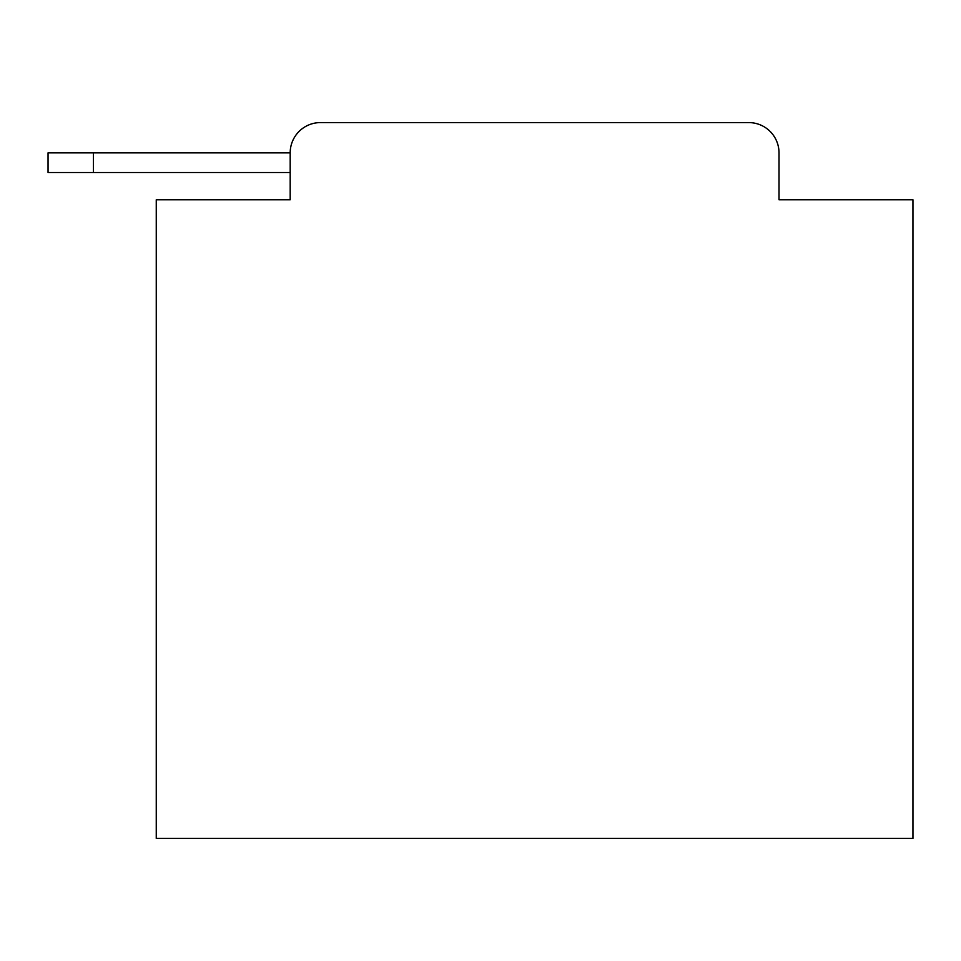 <?xml version="1.0" encoding="UTF-8"?>
<svg xmlns="http://www.w3.org/2000/svg" width="961" height="961" viewBox="0 0 961 961"><rect width="100%" height="100%" fill="white"/><g stroke="black" fill="none" stroke-linecap="round" stroke-linejoin="round"><path stroke-width="1.44" d="M290.186 152.847L290.186 199.768L290.186 172.524L48.05 172.524L48.05 152.847L290.186 152.847A30.271 30.271 0 0 1 320.457 122.588L748.751 122.588L320.457 122.588M779.011 199.768L779.011 152.847L779.011 199.768L912.95 199.768L912.95 838.412L156.259 838.412L156.259 199.768L290.186 199.768M779.011 152.847A30.271 30.271 0 0 0 748.751 122.588M93.457 152.847L93.457 172.524"/></g></svg>
